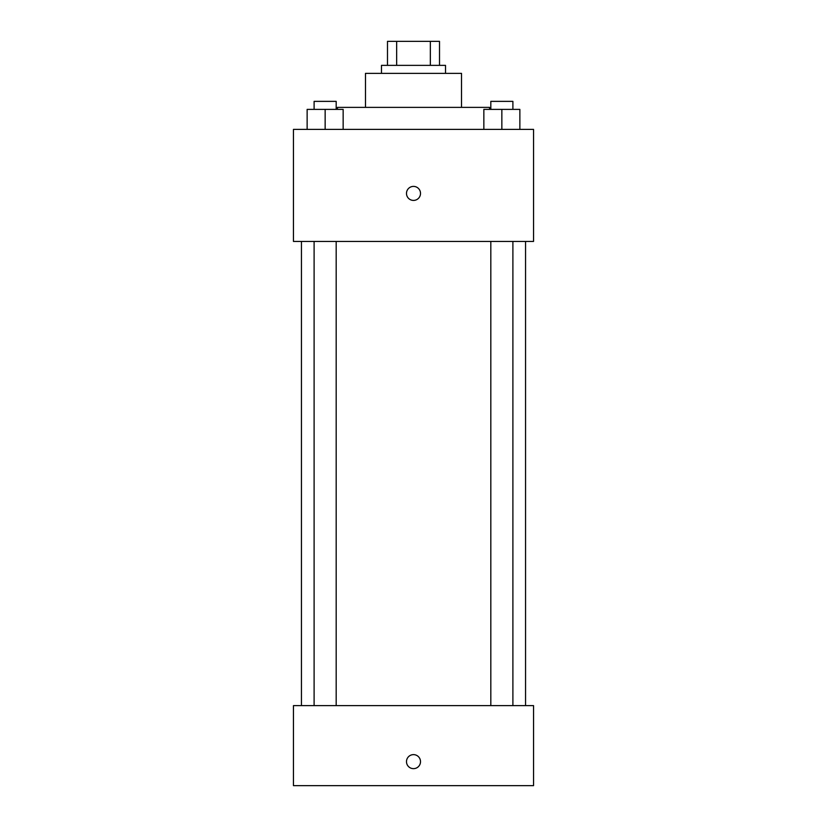 <?xml version="1.0" encoding="UTF-8"?>
<svg xmlns="http://www.w3.org/2000/svg" width="827" height="827" viewBox="0 0 827 827"><rect width="100%" height="100%" fill="white"/><g stroke="black" fill="none" stroke-linecap="round" stroke-linejoin="round"><path stroke-width="1.24" d="M396.66 65.364L396.66 41.35L387.491 41.35L387.491 65.364L387.491 41.35M396.66 41.35L439.509 41.35L439.509 65.364M430.34 65.364L430.34 41.35M381.485 73.365L381.485 65.364L445.515 65.364L445.515 73.365M365.482 107.376L365.482 73.365L461.518 73.365L461.518 107.376M337.468 109.381L337.468 107.376L489.532 107.376L489.532 109.381M293.451 129.384L533.549 129.384L533.549 241.432L293.451 241.432L293.451 129.384M413.5 200.413A6.998 6.998 0 0 1 407.432 189.91A6.998 6.998 0 0 1 419.568 189.91A6.998 6.998 0 0 1 413.5 200.413M293.451 705.617L533.549 705.617L533.549 785.65L293.451 785.65L293.451 705.617M413.5 768.645A6.998 6.998 0 0 1 407.432 758.142A6.998 6.998 0 0 1 419.568 758.142A6.998 6.998 0 0 1 413.5 768.645M483.847 129.384L483.847 109.381L519.863 109.381L519.863 129.384L519.863 109.381M501.855 129.384L501.855 109.381M512.895 109.381L512.895 101.37L490.814 101.37L490.814 109.381M307.137 129.384L307.137 109.381L343.153 109.381L343.153 129.384L343.153 109.381M325.145 129.384L325.145 109.381M336.186 109.381L336.186 101.37L314.105 101.37L314.105 109.381M525.548 705.617L525.548 241.432M301.452 705.617L301.452 241.432M490.814 241.432L490.814 705.617M512.895 241.432L512.895 705.617M336.186 705.617L336.186 241.432M314.105 705.617L314.105 241.432"/></g></svg>
